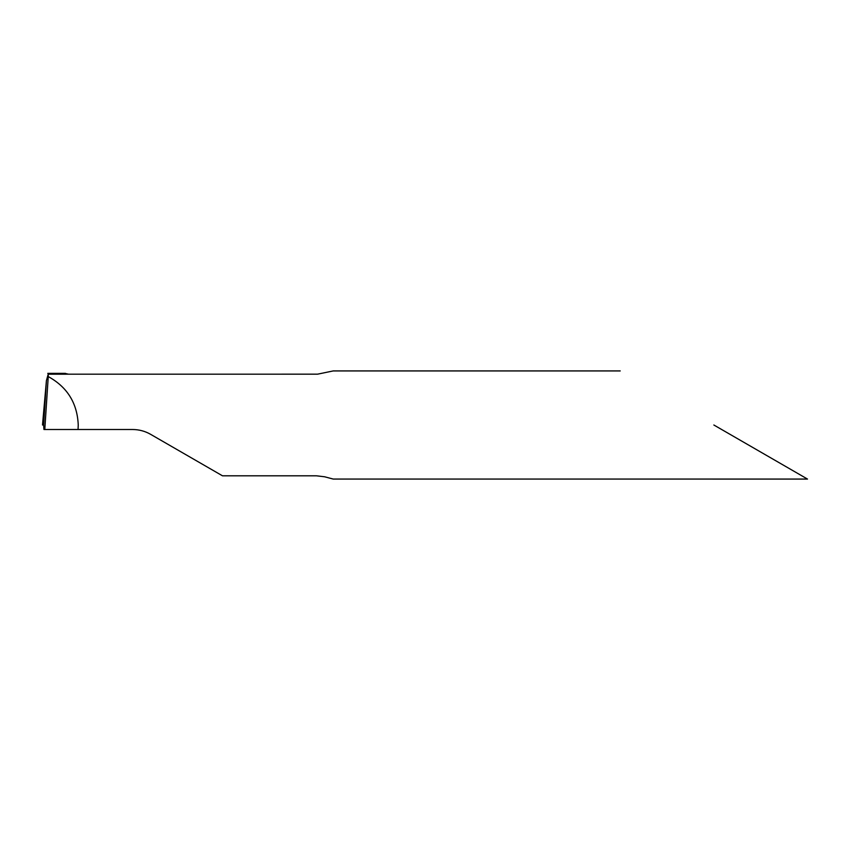 <?xml version="1.0" encoding="UTF-8"?>
<svg xmlns="http://www.w3.org/2000/svg" width="850" height="850" viewBox="0 0 850 850"><rect width="100%" height="100%" fill="white"/><g stroke="black" fill="none" stroke-linecap="round" stroke-linejoin="round"><path stroke-width="1.27" d="M713.851 425L807.5 479.071L713.851 425M620.213 370.929L333.2 370.929L317.581 374.17L48.206 374.191L48.248 376.582C67.331 387.09 77.329 403.229 78.243 425L78.051 429.505L132.611 429.505C139.081 429.547 145.084 431.152 150.631 434.339L222.477 475.809L316.434 475.809L324.679 476.797L333.2 479.06L807.5 479.071M48.206 374.191L46.421 380.619L43.626 425L43.945 429.505L78.051 429.505M68.542 374.191L65.291 373.469M44.795 429.505L48.248 376.582M43.626 425L46.421 380.619L42.5 425L43.626 425M65.439 373.362L47.759 373.362"/></g></svg>
